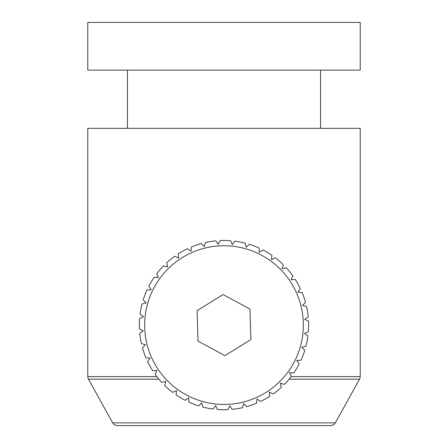 <?xml version="1.0" encoding="UTF-8"?>
<svg xmlns="http://www.w3.org/2000/svg" width="448" height="448" viewBox="0 0 448 448"><rect width="100%" height="100%" fill="white"/><g stroke="black" fill="none" stroke-linecap="round" stroke-linejoin="round"><path stroke-width="0.67" d="M303.346 325.097A79.346 79.346 0 0 1 224 404.443A79.346 79.346 0 0 1 144.654 325.097A79.346 79.346 0 0 1 224 245.75A79.346 79.346 0 0 1 303.346 325.097M139.457 329A84.633 84.633 0 0 1 139.625 318.478L143.5 316.747L140.062 314.261A84.633 84.633 0 0 1 142.055 303.929L146.171 302.898L143.22 299.846A84.633 84.633 0 0 1 146.978 290.018L151.211 289.722L148.831 286.205A84.633 84.633 0 0 1 154.235 277.178L158.458 277.614L156.727 273.739A84.633 84.633 0 0 1 163.615 265.793L167.698 266.958L166.667 262.842A84.633 84.633 0 0 1 174.832 256.206L178.651 258.065L178.349 253.831A84.633 84.633 0 0 1 187.538 248.718L190.977 251.205L191.419 246.982A84.633 84.633 0 0 1 201.359 243.544L204.31 246.596L205.475 242.514A84.633 84.633 0 0 1 215.863 240.85L218.243 244.367L220.097 240.548A84.633 84.633 0 0 1 230.614 240.722L232.35 244.597L234.836 241.158A84.633 84.633 0 0 1 245.168 243.152L246.198 247.268L249.25 244.317A84.633 84.633 0 0 1 259.073 248.069L259.375 252.302L262.892 249.928A84.633 84.633 0 0 1 271.919 255.332L271.477 259.554L275.358 257.824A84.633 84.633 0 0 1 283.304 264.712L282.139 268.794L286.255 267.764A84.633 84.633 0 0 1 292.886 275.929L291.032 279.748L295.266 279.446A84.633 84.633 0 0 1 300.378 288.635L297.892 292.074L302.114 292.51A84.633 84.633 0 0 1 305.553 302.456L302.501 305.407L306.583 306.572A84.633 84.633 0 0 1 308.241 316.96L304.73 319.34L308.543 321.194A84.633 84.633 0 0 1 308.375 331.71L304.5 333.441L307.938 335.933A84.633 84.633 0 0 1 305.945 346.265L301.829 347.295L304.78 350.347A84.633 84.633 0 0 1 301.022 360.17L296.789 360.472L299.169 363.989A84.633 84.633 0 0 1 293.765 373.01L289.542 372.574L291.273 376.449A84.633 84.633 0 0 1 284.385 384.401L280.302 383.236L281.333 387.352A84.633 84.633 0 0 1 273.168 393.982L269.349 392.129L269.651 396.362A84.633 84.633 0 0 1 260.462 401.475L257.023 398.983L256.581 403.206A84.633 84.633 0 0 1 246.641 406.644L243.69 403.598L242.525 407.68A84.633 84.633 0 0 1 232.137 409.338L229.757 405.821L227.903 409.64A84.633 84.633 0 0 1 217.386 409.472L215.65 405.597L213.164 409.035A84.633 84.633 0 0 1 202.832 407.042L201.802 402.926L198.75 405.877A84.633 84.633 0 0 1 188.927 402.119L188.625 397.886L185.108 400.266A84.633 84.633 0 0 1 176.081 394.862L176.523 390.639L172.642 392.37A84.633 84.633 0 0 1 164.696 385.482L165.861 381.399L161.745 382.43A84.633 84.633 0 0 1 155.114 374.265L156.968 370.446L152.734 370.748A84.633 84.633 0 0 1 147.622 361.553L150.108 358.114L145.886 357.678A84.633 84.633 0 0 1 142.447 347.738L145.499 344.786L141.417 343.622A84.633 84.633 0 0 1 139.759 333.234L143.27 330.854L139.457 329M197.12 310.598L198.005 341.124L224.885 355.622L250.88 339.595L249.995 309.07L223.115 294.571L197.12 310.598M156.856 376.622L87.774 376.622L87.774 128.318L360.226 128.318L360.226 376.622A6.58 6.58 0 0 1 359.559 379.193L335.289 422.878L112.711 422.878L88.441 379.193L158.911 379.193M359.559 379.193L289.089 379.193M360.226 376.622L291.144 376.622M87.774 376.622A6.58 6.58 0 0 0 88.441 379.193M127.445 70.134L127.445 128.318M320.555 70.134L320.555 128.318M360.226 22.4L87.774 22.4L87.774 70.134L360.226 70.134L360.226 22.4M112.711 422.878A5.684 5.684 0 0 0 117.331 425.6L330.669 425.6A5.684 5.684 0 0 0 335.289 422.878"/></g></svg>
